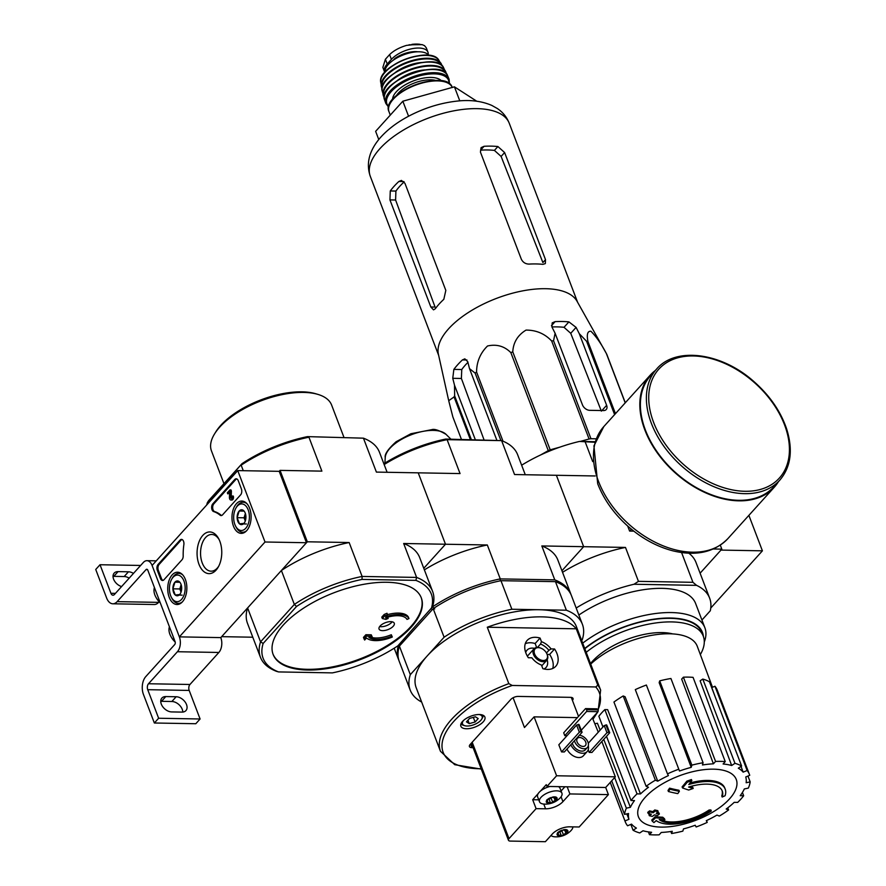 <?xml version="1.0" encoding="UTF-8"?>
<svg xmlns="http://www.w3.org/2000/svg" width="886" height="886" viewBox="0 0 886 886"><rect width="100%" height="100%" fill="white"/><g stroke="black" fill="none" stroke-linecap="round" stroke-linejoin="round"><path stroke-width="1.33" d="M710.76 608.04L762.414 550.826L748.88 515.364M713.319 548.988L721.824 549.143L700.106 573.198L720.971 550.084L762.414 550.826M237.747 470.599L265.014 541.999L179.36 636.868L152.093 565.467L237.747 470.599L279.201 471.33L306.467 542.73L265.014 541.999M306.467 542.73L220.813 637.61L179.36 636.868A10.721 6.346 91 0 1 177.421 651.731L148.505 683.748A4.286 2.536 91 0 0 147.729 689.685L158.638 718.247L154.352 722.998L143.443 694.436A12.858 7.609 91 0 1 145.78 676.605L174.686 644.587A2.149 1.274 91 0 0 175.085 641.619L147.818 570.219A2.149 1.274 91 0 0 146.777 569.255A2.149 1.274 91 0 0 146.057 569.609L117.151 601.638A12.858 7.609 91 0 1 112.832 603.787A12.858 7.609 91 0 1 106.641 598.039L95.732 569.476L100.018 564.736L110.927 593.299A4.286 2.536 91 0 0 112.987 595.215A4.286 2.536 91 0 0 114.427 594.495L143.333 562.477A10.721 6.346 91 0 1 146.932 560.683A10.721 6.346 91 0 1 152.093 565.467L179.36 636.868L220.813 637.61A10.721 6.346 91 0 1 218.864 652.461L189.958 684.479L148.505 683.748M241.391 488.917L238.256 480.699A4.286 2.536 91 0 0 236.197 478.783A4.286 2.536 91 0 0 234.757 479.503L212.817 503.802A4.286 2.536 91 0 0 211.676 508.232A4.286 2.536 91 0 0 213.67 511.587A42.871 25.373 91 0 1 220.049 515.143A4.286 2.536 91 0 0 221.123 515.574A4.286 2.536 91 0 0 222.563 514.855L240.615 494.853A4.286 2.536 91 0 0 241.391 488.917M180.035 540.117L158.096 564.415A4.286 2.536 91 0 0 157.32 570.362L160.455 578.569A4.286 2.536 91 0 0 162.515 580.485A4.286 2.536 91 0 0 163.954 579.765L182.007 559.764A4.286 2.536 91 0 0 183.18 555.976A42.871 25.373 91 0 1 183.867 544.602A4.286 2.536 91 0 0 181.475 539.397A4.286 2.536 91 0 0 180.035 540.117L181.065 540.139A4.286 2.536 91 0 1 181.984 539.496M198.996 564.327A20.854 12.349 91 0 1 202.03 536.329A20.854 12.349 91 0 1 218.731 538.799A20.854 12.349 91 0 1 218.233 567.095A20.854 12.349 91 0 1 198.996 564.327M233.461 526.151A16.158 9.569 91 0 1 233.239 509.406A16.158 9.569 91 0 1 241.944 501.055A16.158 9.569 91 0 1 251.103 517.38A16.158 9.569 91 0 1 241.369 533.372A16.158 9.569 91 0 1 233.461 526.151M169.215 597.308A16.158 9.569 91 0 1 169.004 580.563A16.158 9.569 91 0 1 177.698 572.212A16.158 9.569 91 0 1 186.857 588.537A16.158 9.569 91 0 1 177.134 604.518A16.158 9.569 91 0 1 169.215 597.308M218.709 566.209A18.362 10.865 91 0 1 211.089 571.182A18.362 10.865 91 0 1 202.252 562.975A18.362 10.865 91 0 1 201.964 544.059A18.362 10.865 91 0 1 211.743 534.468A18.362 10.865 91 0 1 219.174 539.707M163.035 580.408A4.286 2.536 91 0 1 161.485 578.591L158.35 570.374A4.286 2.536 91 0 1 159.126 564.437L181.065 540.139M221.644 515.486A4.286 2.536 91 0 1 221.079 515.165L220.049 515.143M236.706 478.883A4.286 2.536 91 0 0 235.787 479.525L213.847 503.824A4.286 2.536 91 0 0 212.718 508.254A4.286 2.536 91 0 0 214.7 511.61A42.871 25.373 91 0 1 221.079 515.165M229.939 489.914L230.98 489.936L231.39 490.999L230.349 490.988L229.939 489.914L227.337 492.804L227.746 493.867L229.563 491.852L229.419 497.611A2.569 1.517 91 0 0 230.892 500.014A2.569 1.517 91 0 0 232.265 498.674A2.569 1.517 91 0 0 232.221 496.027L231.578 496.736A1.285 0.764 91 0 1 230.183 497.578L230.349 490.988M229.54 493.059L227.746 493.867M232.221 496.027L233.262 496.038A2.569 1.517 91 0 1 233.295 498.696A2.569 1.517 91 0 1 231.933 500.036L230.892 500.014M231.445 498.397A1.285 0.764 91 0 1 231.213 497.589L230.183 497.578M231.39 490.999L231.213 497.589M243.894 523.393A7.42 4.397 91 0 1 239.497 523.859A7.42 4.397 91 0 1 237.138 517.679L239.176 511.023L243.561 510.557A7.42 4.397 91 0 1 244.846 512.23A7.42 4.397 91 0 1 245.92 516.737A7.42 4.397 91 0 1 244.669 522.308A7.42 4.397 91 0 1 243.894 523.393L239.497 523.859L237.138 517.679A7.42 4.397 91 0 1 239.176 511.023A7.42 4.397 91 0 1 243.561 510.557M234.89 524.556A13.29 7.863 91 0 1 235.92 508.088A13.29 7.863 91 0 1 247.194 507.789A13.29 7.863 91 0 1 246.851 526.827A13.29 7.863 91 0 1 235.598 526.118A13.29 7.863 91 0 1 234.89 524.556M235.92 508.088L236.573 506.936A15.007 8.882 91 0 1 243.185 502.229A15.007 8.882 91 0 1 247.028 503.813M246.552 530.792A15.007 8.882 91 0 1 242.653 532.231A15.007 8.882 91 0 1 236.208 527.292L235.598 526.118M245.234 520.89A6.435 3.81 91 0 1 245.068 514.467L244.049 517.801L245.234 520.89M245.367 513.459L245.068 514.467A6.435 3.81 91 0 1 245.4 513.559M244.015 511.111L239.176 511.023M244.049 517.801L237.138 517.679M246.408 523.98L239.497 523.859M179.659 594.55A7.42 4.397 91 0 1 175.262 595.015A7.42 4.397 91 0 1 172.903 588.825L174.93 582.18L179.326 581.714A7.42 4.397 91 0 1 180.611 583.387A7.42 4.397 91 0 1 181.685 587.894A7.42 4.397 91 0 1 180.434 593.454A7.42 4.397 91 0 1 179.659 594.55L175.262 595.015L172.903 588.825A7.42 4.397 91 0 1 174.93 582.18A7.42 4.397 91 0 1 179.326 581.714M170.655 595.713A13.29 7.863 91 0 1 171.674 579.245A13.29 7.863 91 0 1 182.948 578.946A13.29 7.863 91 0 1 182.616 597.984A13.29 7.863 91 0 1 171.352 597.275A13.29 7.863 91 0 1 170.655 595.713M171.674 579.245L172.327 578.093A15.007 8.882 91 0 1 178.939 573.386A15.007 8.882 91 0 1 182.793 574.959M182.317 601.948A15.007 8.882 91 0 1 178.407 603.388A15.007 8.882 91 0 1 171.973 598.449L171.352 597.275M180.988 592.047A6.435 3.81 91 0 1 180.822 585.624L179.814 588.957L180.988 592.047M181.132 584.616L180.822 585.624A6.435 3.81 91 0 1 181.165 584.716M179.78 582.268L174.93 582.18M179.814 588.957L172.903 588.825M182.173 595.137L175.262 595.015M158.638 718.247L200.092 718.989L189.183 690.427A4.286 2.536 91 0 1 189.958 684.479M176.159 696.75L165.793 696.573A9.214 6.147 -137.9 0 0 161.883 698.068A9.214 6.147 -137.9 0 0 162.636 706.585A9.214 6.147 -137.9 0 0 171.662 711.923L182.018 712.1A9.214 6.147 -137.9 0 0 185.927 710.605A9.214 6.147 -137.9 0 0 185.185 702.089A9.214 6.147 -137.9 0 0 176.159 696.75L171.873 701.502A9.214 6.147 -137.9 0 1 182.793 712.078M200.092 718.989L195.806 723.729L154.352 722.998M160.743 701.347A9.214 6.147 -137.9 0 1 161.518 701.313L171.873 701.502M159.17 601.738L158.605 602.369A12.858 7.609 91 0 1 154.286 604.518L112.832 603.787M113.031 576.387A9.214 6.147 -137.9 0 1 113.796 576.354L124.162 576.542A9.214 6.147 -137.9 0 1 129.19 578.148M140.641 565.456L100.018 564.736M124.162 576.542L128.448 571.802L118.082 571.614A9.214 6.147 -137.9 0 0 114.172 573.12A9.214 6.147 -137.9 0 0 114.205 580.485A9.214 6.147 -137.9 0 0 121.581 586.576M128.448 571.802A9.214 6.147 -137.9 0 1 133.465 573.397M154.43 587.529A15.007 10.001 42.1 0 0 155.991 597.319L156.39 598.028A13.29 8.86 42.1 0 0 160.244 602.779M155.991 597.319A15.007 10.001 42.1 0 0 160.144 602.502M169.425 626.801A15.007 10.001 42.1 0 0 170.987 636.591L171.386 637.3A13.29 8.86 42.1 0 0 175.195 642.007M170.987 636.591A15.007 10.001 42.1 0 0 175.129 641.763M448.515 399.83L438.404 354.234A74.369 33.69 -20.9 0 1 467.919 312.78A74.369 33.69 -20.9 0 1 539.053 288.825A74.369 33.69 -20.9 0 1 577.052 301.284L606.445 353.669A83.162 37.677 -20.9 0 1 606.799 354.345L625.294 402.776M614.607 414.615L586.621 341.32L579.3 333.712L576.088 327.388L568.912 321.884A80.039 36.26 159.1 0 0 555.101 321.64L552.199 322.881L551.912 326.956L555.112 333.28L553.551 340.733A83.162 37.677 -20.9 0 0 551.668 340.999C544.79 333.712 536.251 330.079 526.04 330.09C517.745 335.141 513.315 342.395 512.772 351.853A83.162 37.677 -20.9 0 0 510.857 352.639C504.422 346.16 496.647 343.945 487.533 345.983C480.323 353.06 476.668 361.732 476.568 372.009A83.162 37.677 -20.9 0 0 475.14 373.117L469.502 368.631L467.753 361.709L464.84 358.841L462.414 359.915A80.039 36.26 159.1 0 0 453.853 369.396L452.757 378.311L454.518 385.233L454.64 395.82A83.162 37.677 -20.9 0 0 454.064 396.939L448.715 400.705L452.846 416.896L461.418 439.345M586.621 341.32A83.162 37.677 -20.9 0 1 587.961 341.642C586.532 334.387 587.529 330.932 590.951 331.275C596.289 336.647 601.428 344.067 606.356 353.514A83.162 37.677 -20.9 0 1 606.445 353.669M555.112 333.28L582.456 404.88A6.435 4.286 42.1 0 0 589.688 410.329L603.499 410.572A6.435 4.286 42.1 0 0 606.234 409.531A6.435 4.286 42.1 0 0 606.633 405.312L579.3 333.712M568.912 321.884L564.017 327.311L570.739 333.313L601.372 411.137M580.241 441.45L589.079 438.991A83.162 37.677 -20.9 0 1 590.962 438.725L596.167 438.814M540.46 455.05L548.279 450.631A83.162 37.677 -20.9 0 1 550.195 449.833L560.03 447.098M454.518 385.233L475.273 439.589M483.989 439.744L461.396 378.466L461.75 369.54A70.293 31.841 159.1 0 1 467.919 362.352M496.747 439.977L469.502 368.631M470.322 439.5L454.064 396.939M471.319 439.522L454.64 395.82M500.834 440.397L475.14 373.117M502.982 441.173L476.568 372.009M548.279 450.631L510.857 352.639M550.195 449.833L512.772 351.853M589.079 438.991L551.668 340.999M590.962 438.725L553.551 340.733M615.46 413.662L587.961 341.642M625.206 402.875L606.356 353.514M709.509 811.067L709.099 810.003A150.022 65.642 54.8 0 0 710.882 809.937L711.292 811.011A38.585 17.476 -20.9 0 1 656.227 820.591A147.763 69.042 84.7 0 1 653.934 822.585A143.931 28.629 -116.8 0 1 652.185 821.056A147.12 68.743 -95.3 0 0 655.562 817.789A148.383 112.655 32.7 0 0 663.16 818.299A146.843 29.205 63.2 0 0 664.888 819.805A147.829 112.234 -147.3 0 1 659.228 819.583A35.152 15.926 -20.9 0 0 709.509 811.067A150.022 65.642 54.8 0 0 711.292 811.011M709.099 810.003A35.152 15.926 -20.9 0 1 660.591 819.65M652.185 821.056L651.775 819.982A147.12 68.743 -95.3 0 0 655.164 816.715A148.383 112.655 32.7 0 0 662.75 817.224A146.843 29.205 63.2 0 0 664.478 818.742L664.888 819.805M662.75 817.224L663.16 818.299M655.164 816.715L655.562 817.789M690.139 786.58A147.829 81.844 49.4 0 0 692.797 787.366L693.206 788.44A146.843 130.176 172.4 0 1 688.688 790.024A148.383 82.154 -130.6 0 1 682.508 787.953L682.098 786.879A147.12 102.798 -81.1 0 0 686.838 781.153A143.931 127.595 -7.6 0 0 691.423 779.536L691.833 780.61A147.763 103.252 98.9 0 1 688.765 784.542A38.585 17.476 -20.9 0 1 725.191 789.094A38.585 17.476 -20.9 0 1 725.08 795.739A150.022 123.475 -158.3 0 1 722.179 797.035L721.769 795.96A35.152 15.926 -20.9 0 0 722.046 790.511M689.995 782.991A38.585 17.476 -20.9 0 1 724.781 788.031L725.191 789.094M686.838 781.153L687.248 782.227A143.931 127.595 -7.6 0 0 691.833 780.61M682.508 787.953A147.12 102.798 -81.1 0 0 687.248 782.227M722.179 797.035A35.152 15.926 -20.9 0 0 722.267 791.043A35.152 15.926 -20.9 0 0 688.599 787.034A147.829 81.844 49.4 0 0 693.206 788.44M668.421 791.53L668.011 790.456A145.437 86.097 -89 0 0 669.572 788.163A148.427 98.944 42.1 0 0 678.953 790.257L679.363 791.32A147.74 87.459 91 0 1 677.801 793.612A148.892 99.254 -137.9 0 1 668.421 791.53A145.437 86.097 -89 0 0 669.982 789.227A148.427 98.944 42.1 0 0 679.363 791.32M669.572 788.163L669.982 789.227M657.168 812.584A148.892 99.254 42.1 0 0 658.974 812.938L659.383 814.012A147.74 87.459 91 0 1 657.523 815.519A148.427 98.944 -137.9 0 1 654.366 814.887A147.043 87.049 91 0 1 652.351 816.405A147.851 98.556 -137.9 0 1 649.349 815.729A146.312 86.618 -89 0 0 651.365 814.212A148.427 98.944 -137.9 0 1 648.142 813.426A145.437 86.097 -89 0 0 650.014 811.93A148.892 99.254 42.1 0 0 653.226 812.717A146.312 86.618 -89 0 0 655.175 811.044A149.302 99.52 42.1 0 0 658.176 811.709A147.043 87.049 91 0 1 656.227 813.381A148.892 99.254 42.1 0 0 659.383 814.012M648.142 813.426L647.732 812.351A145.437 86.097 -89 0 0 649.604 810.856A148.892 99.254 42.1 0 0 652.816 811.642A146.312 86.618 -89 0 0 654.765 809.97A149.302 99.52 42.1 0 0 657.766 810.635L658.176 811.709M654.765 809.97L655.175 811.044M652.816 811.642L653.226 812.717M649.604 810.856L650.014 811.93M649.981 813.88A146.312 86.618 -89 0 1 648.94 814.655L649.349 815.729M590.508 663.581A53.37 24.177 -20.9 0 1 672.806 633.922M721.824 549.143L720.307 545.167M594.916 442.28L579.488 441.438A92.166 41.753 159.1 0 0 521.644 465.205M579.488 441.438L595.093 441.715M595.137 475.97L556.386 475.284L583.652 546.684L561.945 570.739L583.652 546.684L625.483 547.426A92.166 41.753 159.1 0 0 562.544 572.312M701.933 620.034L710.295 610.775A92.166 41.753 159.1 0 0 709.642 598.172A92.166 41.753 159.1 0 0 696.584 585.358L634.022 584.251L638.441 581.349L692.941 582.312L681.578 552.554M585.269 442.114L592.712 461.606M638.441 581.349L625.483 547.426M578.857 615.039A77.16 34.953 -20.9 0 1 695.632 603.532L704.868 627.731A77.16 34.953 -20.9 0 1 704.292 641.973M634.022 584.251A92.166 41.753 159.1 0 0 576.177 608.017M709.642 598.172L696.008 562.477A92.166 41.753 159.1 0 0 688.865 553.218M692.941 582.312L696.584 585.358M582.7 643.147A77.16 34.953 -20.9 0 1 655.983 613.455A77.16 34.953 -20.9 0 1 704.868 627.731M586.211 652.317A72.663 32.915 -20.9 0 1 655.895 622.936A72.663 32.915 -20.9 0 1 703.285 636.192A72.663 32.915 -20.9 0 1 700.35 654.555M584.838 648.74A72.663 32.915 -20.9 0 1 654.532 619.358A72.663 32.915 -20.9 0 1 701.922 632.626L703.285 636.192M584.727 648.452A73.217 33.17 -20.9 0 1 658.929 618.55A73.217 33.17 -20.9 0 1 703.384 636.447M645.163 797.389A52.352 23.712 -20.9 0 1 713.507 769.17A52.352 23.712 -20.9 0 1 729.532 798.884A52.352 23.712 -20.9 0 1 661.2 827.103A52.352 23.712 -20.9 0 1 645.163 797.389M626.823 813.891L628.949 819.306L624.973 820.945A66.439 30.102 159.1 0 0 625.283 821.843A66.439 30.102 159.1 0 0 627.576 825.763L631.552 824.124A62.153 28.153 -20.9 0 0 636.403 828.078L633.08 830.248A66.439 30.102 159.1 0 0 639.725 832.951L643.037 830.769A62.153 28.153 -20.9 0 0 651.609 832.286L649.46 834.667A66.439 30.102 159.1 0 0 659.129 834.833L661.277 832.452A62.153 28.153 -20.9 0 0 672.264 831.289L671.599 833.516A66.439 30.102 159.1 0 0 682.829 831.134L683.494 828.908A62.153 28.153 -20.9 0 0 695.211 825.254L696.141 826.981A66.439 30.102 159.1 0 0 707.216 822.407L706.286 820.68A62.153 28.153 -20.9 0 0 716.962 815.087L719.343 816.061A66.439 30.102 159.1 0 0 728.58 809.981L726.199 809.018A62.153 28.153 -20.9 0 0 734.206 802.339L737.673 802.406A66.439 30.102 159.1 0 0 743.664 795.761L740.198 795.694A62.153 28.153 -20.9 0 0 744.318 788.95L748.338 788.097A66.439 30.102 159.1 0 0 750.176 781.895L746.156 782.748A62.153 28.153 -20.9 0 0 745.757 776.967L749.722 775.328A66.439 30.102 159.1 0 0 749.423 774.43A66.439 30.102 159.1 0 0 747.131 770.51L743.155 772.149L741.028 766.412M741.615 766.025A66.439 30.102 159.1 0 0 734.97 763.322L702.797 679.064A66.439 30.102 159.1 0 1 709.442 681.766L741.615 766.025L738.304 768.195A62.153 28.153 -20.9 0 1 743.155 772.149M734.97 763.322L731.659 765.504L700.128 680.813L702.797 679.064M725.246 761.606A66.439 30.102 159.1 0 0 715.567 761.439L683.394 677.181A66.439 30.102 159.1 0 1 693.062 677.358L725.246 761.606L723.087 763.987A62.153 28.153 -20.9 0 1 731.659 765.504M715.567 761.439L713.418 763.821L681.666 679.097L683.394 677.181M703.096 762.757A66.439 30.102 159.1 0 0 691.866 765.139L659.693 680.88A66.439 30.102 159.1 0 1 670.923 678.499L703.096 762.757L702.443 764.983A62.153 28.153 -20.9 0 1 713.418 763.821M691.866 765.139L691.213 767.365L659.162 682.674L659.693 680.88M679.496 771.019L646.381 685.033L679.496 771.019A62.153 28.153 -20.9 0 1 691.213 767.365M678.554 769.292A66.439 30.102 159.1 0 0 667.479 773.866L668.409 775.593A62.153 28.153 -20.9 0 0 657.744 781.186L655.363 780.212A66.439 30.102 159.1 0 0 646.115 786.281L648.497 787.255A62.153 28.153 -20.9 0 0 640.5 793.934L637.023 793.867A66.439 30.102 159.1 0 0 631.031 800.512L634.498 800.567A62.153 28.153 -20.9 0 0 630.389 807.312L626.358 808.176A66.439 30.102 159.1 0 0 624.519 814.378L628.551 813.514A62.153 28.153 -20.9 0 0 628.949 819.306M590.707 664.101A63.438 28.74 -20.9 0 1 652.849 635.14A63.438 28.74 -20.9 0 1 697.304 646.381L712.488 687.27M595.049 723.729L597.419 723.231L600.132 730.13M603.754 739.389L630.389 807.312M637.023 793.867L604.85 709.608L607.641 709.664L640.5 793.934M655.363 780.212L623.179 695.964L625.095 696.739L657.744 781.186M715.235 696.939L711.757 687.569L714.958 686.251L747.131 770.51M749.423 774.43L717.25 690.183A66.439 30.102 159.1 0 0 714.958 686.251M747.95 776.058L750.176 781.895M742.413 792.483L743.664 795.761M727.76 807.844L728.58 809.981M706.519 820.569L707.216 822.407M670.835 831.511L671.599 833.516M648.408 831.899L649.46 834.667M630.854 824.412L633.08 830.248M610.255 782.416L624.973 820.945M614.662 777.543L626.358 808.176M611.705 780.81L624.519 814.378M604.85 709.608A66.439 30.102 159.1 0 0 598.858 716.253L602.956 726.996M606.522 736.321L631.031 800.512M623.179 695.964A66.439 30.102 159.1 0 0 613.943 702.033L646.115 786.281M646.381 685.033A66.439 30.102 159.1 0 0 635.306 689.607L667.479 773.866M476.757 101.225L454.429 86.828L402.831 101.214L375.631 131.338L378.765 139.523M402.831 101.214L408.568 116.232M454.429 86.828L459.79 100.86M564.017 327.311A70.293 31.841 159.1 0 0 551.923 326.967M497.899 146.533L494.41 150.399A67.436 30.545 159.1 0 0 480.589 150.155L484.088 146.29L481.076 147.641L480.433 152.115L521.333 259.221C522.962 262.411 525.542 264.039 529.075 264.094A74.369 33.69 -20.9 0 1 542.885 264.349L545.333 263.607L545.51 259.653L504.61 152.547L497.899 146.533A74.369 33.69 159.1 0 0 484.088 146.29M494.41 150.399L501.111 156.434L542.885 262.555L545.51 259.653M389.94 199.904L430.84 306.999L433.52 309.867L435.27 308.782A74.369 33.69 -20.9 0 1 443.831 299.302L445.824 290.398L404.935 183.291L401.413 180.423L398.844 181.486A74.369 33.69 159.1 0 0 390.272 190.966L389.94 199.904L395.599 200.003L395.909 191.066A67.436 30.545 159.1 0 1 404.138 181.896M430.84 306.999L435.07 307.077L395.599 200.003M631.341 529.163L629.614 531.079L633.822 531.157M627.687 526.04L629.614 531.079M656.659 368.986L650.667 375.631A82.952 55.286 42.1 0 0 645.396 430.031A82.952 55.286 42.1 0 0 706.286 492.627A82.952 55.286 42.1 0 0 773.799 486.802L779.802 480.157C790.921 467.011 793.203 449.922 786.624 428.89C780.577 411.159 769.569 395.289 753.598 381.29C721.414 352.595 675.752 346.426 656.659 368.986A82.952 55.286 42.1 0 0 651.387 423.386A82.952 55.286 42.1 0 0 712.278 485.982A82.952 55.286 42.1 0 0 779.802 480.157M655.286 370.514A83.594 55.718 42.1 0 0 650.191 375.199A83.594 55.718 42.1 0 0 644.875 430.02A83.594 55.718 42.1 0 0 706.242 493.103A83.594 55.718 42.1 0 0 774.275 487.234A83.594 55.718 42.1 0 0 778.429 481.685M384.79 72.342A21.009 9.513 -20.9 0 1 384.524 71.777L382.863 67.414L385.41 59.24L389.585 54.622C393.694 50.613 399.387 47.523 406.663 45.363L417.395 44.3L422.245 44.665L424.549 45.684L426.277 47.8L427.949 52.163A21.009 9.513 -20.9 0 1 428.171 54.622M384.524 71.777A21.009 9.513 -20.9 0 1 387.226 63.98L391.402 59.362A21.009 9.513 -20.9 0 1 412.123 48.686A21.009 9.513 -20.9 0 1 427.949 52.163M385.011 72.076A23.579 10.676 -20.9 0 1 403.518 54.854A23.579 10.676 -20.9 0 1 428.791 55.364M393.24 60.226L394.591 58.742A2.149 0.975 -20.9 0 1 395.034 58.354A18.695 8.461 -20.9 0 1 417.749 51.787M581.648 640.368L582.268 639.67A92.166 41.753 159.1 0 0 582.39 624.287L571.481 595.724A92.166 41.753 159.1 0 0 555.456 581.648L500.955 580.684A92.166 41.753 159.1 0 0 433.188 608.66L399.398 646.093L410.307 674.656A92.166 41.753 159.1 0 0 410.185 690.039A92.166 41.753 159.1 0 0 421.658 702.055M399.398 646.093A92.166 41.753 159.1 0 0 399.276 661.477L410.185 690.039M595.757 686.949L597.806 685.21L576.265 628.805L487.289 627.222L508.819 683.638L512.241 685.465L595.757 686.949A83.594 37.865 -20.9 0 1 598.116 709.52M525.276 643.701A19.293 12.858 -137.9 0 1 535.144 643.513L540.072 638.064A19.293 12.858 -137.9 0 0 527.137 640.434A19.293 12.858 -137.9 0 0 528.344 657.744L531.844 657.8A15.184 10.123 42.1 0 0 541.457 665.043L542.841 668.664A19.293 12.858 -137.9 0 0 555.777 666.283A19.293 12.858 -137.9 0 0 554.558 648.984L551.07 648.917A15.184 10.123 42.1 0 0 541.457 641.674L540.526 644.033L537.481 647.411M540.072 638.064L541.457 641.674M546.474 652.993L548.877 650.335A14.143 9.425 42.1 0 0 540.526 644.033M548.877 650.335L551.07 648.917M572.422 700.394A5.571 2.525 159.1 0 0 573.032 698.445A5.571 2.525 159.1 0 0 570.617 697.348L518.111 696.418A5.571 2.525 159.1 0 0 510.834 699.419L470.145 744.484A5.571 2.525 159.1 0 0 469.436 746.555A5.571 2.525 159.1 0 0 471.861 747.651L473.102 747.673M479.304 714.526A12.858 5.825 -20.9 0 1 484.886 717.051A12.858 5.825 -20.9 0 1 474.951 727.085A12.858 5.825 -20.9 0 1 460.864 726.221A12.858 5.825 -20.9 0 1 466.058 718.557A12.858 5.825 -20.9 0 1 479.304 714.526M597.806 685.21A85.732 38.84 -20.9 0 1 600.642 690.128L576.376 626.579A85.732 38.84 159.1 0 0 539.109 609.723A85.732 38.84 159.1 0 0 427.207 655.939A85.732 38.84 159.1 0 0 416.198 687.746L440.464 751.295A85.732 38.84 -20.9 0 1 508.819 683.638M576.265 628.805A85.732 38.84 159.1 0 0 541.844 616.866A85.732 38.84 159.1 0 0 487.289 627.222M582.39 624.287A92.166 41.753 159.1 0 0 566.364 610.21L511.864 609.247A92.166 41.753 159.1 0 0 444.096 637.222L410.307 674.656M434.716 608.915L432.512 606.877A92.166 41.753 -20.9 0 1 500.269 578.901L487.322 544.979L445.492 544.237L423.774 568.291L445.492 544.237L418.225 472.836L376.395 472.094L363.437 438.171L307.508 436.621A90.018 40.778 159.1 0 0 242.011 463.666L208.631 500.634L207.379 502.617L207.822 503.746M383.848 463.743A90.018 40.778 -20.9 0 1 445.68 439.068L447.098 439.655L460.055 473.578L418.225 472.836L445.492 544.237L403.662 543.495L416.608 577.417A92.166 41.753 -20.9 0 1 432.634 591.483A92.166 41.753 -20.9 0 1 432.512 606.877L397.88 645.828A90.018 40.778 -20.9 0 1 332.383 672.884L278.536 671.92A90.018 40.778 -20.9 0 1 263.164 643.446L296.544 606.467A90.018 40.778 -20.9 0 1 362.042 579.422L415.888 580.374A90.018 40.778 -20.9 0 1 431.26 608.859M500.236 580.463L500.269 578.901L554.78 579.865L541.822 545.942L583.652 546.684L556.386 475.284L514.556 474.542L501.609 440.63L445.68 439.068M525.276 474.73L517.623 454.706A92.166 41.753 -20.9 0 0 501.609 440.63L447.098 439.655A92.166 41.753 -20.9 0 0 384.159 464.541M554.78 579.865A92.166 41.753 -20.9 0 1 570.794 593.941A92.166 41.753 -20.9 0 1 571.116 594.838M570.794 593.941L557.848 560.018A92.166 41.753 159.1 0 0 541.822 545.942M398.966 660.579A92.166 41.753 -20.9 0 1 398.6 659.693A92.166 41.753 -20.9 0 1 398.434 645.207M487.322 544.979A92.166 41.753 159.1 0 0 424.372 569.864M500.955 580.684L511.864 609.247M433.188 608.66L444.096 637.222M555.456 581.648L566.364 610.21M483.025 715.246A11.784 5.338 -20.9 0 1 482.372 718.048L481.641 719.244A10.499 4.762 -20.9 0 1 464.74 725.7A10.499 4.762 -20.9 0 1 463.555 720.418M464.74 725.7L463.4 725.291A11.784 5.338 -20.9 0 1 461.041 723.64M479.005 714.526A10.499 4.762 -20.9 0 1 481.641 719.244M475.106 722.001L478.196 718.579L475.417 716.785L469.558 718.424L466.468 721.846L469.237 723.629L475.106 722.001L473.334 717.372M467.941 720.218L469.237 723.629M534.59 653.968A7.719 5.139 42.1 0 0 543.838 660.48A7.719 5.139 42.1 0 0 546.463 652.971A7.719 5.139 42.1 0 0 541.335 648.342A7.719 5.139 42.1 0 0 534.59 653.968M541.147 648.264A8.572 5.715 42.1 0 0 540.958 648.187A8.572 5.715 42.1 0 0 534.025 648.807A8.572 5.715 42.1 0 0 533.472 654.422A8.572 5.715 42.1 0 0 539.773 660.901A8.572 5.715 42.1 0 0 546.751 660.292A8.572 5.715 42.1 0 0 546.662 653.325A8.572 5.715 42.1 0 0 546.551 653.148M543.915 668.952A12.858 8.572 42.1 0 0 546.075 667.435A12.858 8.572 42.1 0 0 547.149 659.749M534.513 648.342A12.858 8.572 42.1 0 0 526.982 650.202A12.858 8.572 42.1 0 0 525.697 652.506M547.183 654.4L549.641 654.444A19.293 12.858 -137.9 0 1 552.709 668.476M535.144 643.513L536.661 647.467M549.641 654.444L554.558 648.984M547.559 800.977A2.104 0.952 -20.9 0 0 547.005 800.601L548.179 799.305A2.104 0.952 -20.9 0 0 550.727 797.865L552.942 797.256A2.104 0.952 -20.9 0 0 555.4 797.289L556.452 797.965A2.104 0.952 -20.9 0 0 555.81 799.083A2.104 0.952 -20.9 0 0 556.353 799.46L555.832 800.567A5.726 2.592 -20.9 0 1 552.299 802.561L550.428 802.805A2.104 0.952 -20.9 0 0 547.958 802.76L546.917 802.085A2.104 0.952 -20.9 0 0 547.559 800.977L547.061 799.681M550.727 803.004A5.726 2.592 -20.9 0 1 547.326 802.949L546.573 802.461A5.726 2.592 -20.9 0 1 546.706 800.412L546.695 800.379M547.537 799.482A5.726 2.592 -20.9 0 1 551.059 797.5M552.642 797.057A5.726 2.592 -20.9 0 1 556.043 797.112L556.785 797.599A5.726 2.592 -20.9 0 1 556.663 799.648M541.036 797.311A12.005 5.438 -20.9 0 1 552.72 791.242A12.005 5.438 -20.9 0 1 561.923 793.203A12.005 5.438 -20.9 0 1 560.03 798.031A20.533 20.533 0 0 1 544.126 804.1A12.005 5.438 -20.9 0 1 539.496 801.764A12.005 5.438 -20.9 0 1 541.036 797.311M558.368 833.704A2.104 0.952 -20.9 0 0 557.826 833.327L558.988 832.032A2.104 0.952 -20.9 0 0 561.547 830.592L563.751 829.972A2.104 0.952 -20.9 0 0 566.22 830.016L567.262 830.691A2.104 0.952 -20.9 0 0 566.619 831.81A2.104 0.952 -20.9 0 0 567.173 832.175L566.641 833.294A5.726 2.592 -20.9 0 1 563.119 835.288L561.237 835.531A2.104 0.952 -20.9 0 0 558.778 835.487L557.726 834.811A2.104 0.952 -20.9 0 0 558.368 833.704L557.881 832.408M561.536 835.731A5.726 2.592 -20.9 0 1 558.136 835.664L557.394 835.188A5.726 2.592 -20.9 0 1 557.515 833.139L557.504 833.106M558.346 832.209A5.726 2.592 -20.9 0 1 561.879 830.215M563.452 829.783A5.726 2.592 -20.9 0 1 566.852 829.839L567.605 830.326A5.726 2.592 -20.9 0 1 567.483 832.375M572.899 826.882A12.005 5.438 -20.9 0 1 570.839 830.758A20.533 20.533 0 0 1 554.946 836.827A12.005 5.438 -20.9 0 1 550.992 835.476M567.018 735.701L564.781 735.668L563.695 732.811L585.535 708.612L586.864 709.686L586.632 711.469L564.781 735.668M609.723 732.777L609.335 732.046L606.965 732.722L589.19 752.413L591.959 752.458L609.723 732.777L606.999 725.634L606.611 724.903L604.241 725.579L588.293 743.243M589.19 752.413L588.204 749.822M561.558 751.915L564.316 751.97L582.091 732.279L578.968 724.416L576.609 725.091L558.833 744.783L561.558 751.915L579.333 732.235L576.609 725.091M570.839 744.749A10.721 7.143 42.1 0 0 578.768 752.402A10.721 7.143 42.1 0 0 587.197 751.527L583.342 755.802A10.721 7.143 -137.9 0 1 574.914 756.677A10.721 7.143 -137.9 0 1 566.985 749.013M601.838 741.504L615.316 776.812L556.596 775.771L546.961 786.436L567.173 786.801L569.897 793.934L608.405 794.62L579.178 826.992L569.676 826.826A13.29 6.025 159.1 0 0 552.332 833.992L545.377 841.7L510.314 841.08A4.286 1.938 159.1 0 1 508.453 840.238L471.374 743.132M592.413 717.893L598.283 732.179M577.406 717.627L534.103 716.863L556.596 775.771M513.094 697.747L524.468 727.528L534.103 716.863M539.496 801.764L537.603 796.813A12.005 5.438 159.1 0 1 538.19 793.612L532.685 799.715L536.085 808.641L509.007 838.643A4.286 1.938 159.1 0 0 508.453 840.238M546.961 786.436L546.274 784.653L540.449 791.109A12.005 5.438 159.1 0 1 549.951 786.491M536.085 808.641L545.588 808.807A13.29 6.025 159.1 0 0 562.931 801.642L569.897 793.934M571.282 697.393L578.525 716.375M608.405 794.62L605.681 787.477L615.316 776.812M532.685 799.715L538.754 799.825M561.082 790.999L564.914 786.757M561.923 793.203L560.03 788.252A12.005 5.438 159.1 0 0 558.457 786.646M567.173 786.801L605.681 787.477M587.197 751.527A10.721 7.143 42.1 0 0 588.293 745.813M572.345 743.088A8.14 5.427 42.1 0 0 572.688 744.229A8.14 5.427 42.1 0 0 578.658 750.376A8.14 5.427 42.1 0 0 585.292 749.811L587.429 747.441A8.14 5.427 42.1 0 0 586.986 740.22A8.14 5.427 42.1 0 0 579.422 735.236M574.482 740.718A8.14 5.427 42.1 0 0 574.826 741.859A8.14 5.427 42.1 0 0 580.806 748.005A8.14 5.427 42.1 0 0 587.429 747.441M577.074 741.903A5.36 3.566 42.1 0 0 581.006 745.946A5.36 3.566 42.1 0 0 585.369 745.569A5.36 3.566 42.1 0 0 583.785 739.323A5.36 3.566 42.1 0 0 577.406 738.381A5.36 3.566 42.1 0 0 577.074 741.903M582.091 732.279L578.968 724.416M581.703 731.548L581.006 731.537L578.281 724.405M581.006 731.537L579.333 732.235M606.965 732.722L604.241 725.579M609.335 732.046L606.611 724.903M608.638 732.035L605.913 724.892M585.535 708.612L596.931 708.822L598.26 709.896L598.028 711.679L581.305 730.197M598.028 711.679L586.632 711.469M597.984 709.177L586.587 708.977M598.26 709.896L586.864 709.686M566.641 833.294L566.01 833.471L564.814 830.359M563.119 835.288L563.452 834.911A2.104 0.952 -20.9 0 1 566.01 833.471M538.19 793.612A12.005 5.438 -20.9 0 1 539.153 792.361A12.005 5.438 -20.9 0 1 540.449 791.109M555.832 800.567L555.19 800.745L554.005 797.633M552.299 802.561L552.642 802.184A2.104 0.952 -20.9 0 1 555.19 800.745M563.529 829.794A2.104 0.952 159.1 0 0 561.957 830.99L559.974 831.777M552.709 797.068A2.104 0.952 159.1 0 0 551.136 798.264L549.154 799.061M408.967 618.583A23.579 10.676 159.1 0 0 385.676 616.778L387.559 614.696L384.757 615.848L382.331 618.539L385.864 619.392L388.157 618.45L385.609 617.83A21.43 9.713 159.1 0 1 406.995 619.403L408.967 618.583L408.424 617.154A23.579 10.676 159.1 0 0 387.525 614.629M387.559 614.696L387.005 613.267L384.214 614.43L381.788 617.11L382.331 618.539M390.737 621.64A8.14 3.688 159.1 0 0 382.342 624.187A8.14 3.688 159.1 0 0 379.053 629.049A8.14 3.688 159.1 0 0 382.597 630.644A8.14 3.688 159.1 0 0 390.981 628.096A8.14 3.688 159.1 0 0 394.27 623.235A8.14 3.688 159.1 0 0 390.737 621.64M421.16 597.507A79.308 35.927 -20.9 0 1 388.666 644.665A79.308 35.927 -20.9 0 1 307.32 669.318A79.308 35.927 -20.9 0 1 272.999 654.078M392.31 637.034L391.845 636.17A21.43 9.713 159.1 0 1 368.886 637.399L372.463 637.455L371.81 636.237L366.439 636.148L364.013 638.828L364.667 640.046L366.549 637.964A23.579 10.676 159.1 0 0 392.31 637.034L391.302 634.741A21.43 9.713 159.1 0 1 371.555 637.444M372.463 637.455L371.267 634.819L365.896 634.719L363.47 637.399L364.013 638.828M307.597 670.026A79.308 35.927 -20.9 0 1 273.132 654.444A79.308 35.927 -20.9 0 1 334.399 592.59A79.308 35.927 -20.9 0 1 421.293 597.862A79.308 35.927 -20.9 0 1 389.264 645.163A79.308 35.927 -20.9 0 1 307.597 670.026M296.544 606.467L294.34 604.429A92.166 41.753 -20.9 0 1 362.108 576.443L349.15 542.531L307.32 541.789L280.054 470.388L279.201 471.33M362.042 579.422L362.108 576.443L416.608 577.417L415.888 580.374M307.508 436.621L363.437 438.171A92.166 41.753 159.1 0 1 379.463 452.248L387.116 472.282M243.273 470.699L241.169 465.194A92.166 41.753 159.1 0 1 308.937 437.208L321.884 471.13L280.054 470.388M307.32 541.789L281.394 570.506L294.34 604.429L260.55 641.852L247.604 607.94L221.666 636.657L252.787 637.211M242.011 463.666L207.379 502.617A92.166 41.753 159.1 0 0 206.715 504.965M349.15 542.531A92.166 41.753 159.1 0 0 281.394 570.506M278.536 671.92L276.454 671.322A92.166 41.753 -20.9 0 1 260.429 657.246A92.166 41.753 -20.9 0 1 260.55 641.852L263.164 643.446M247.604 607.94A92.166 41.753 159.1 0 0 247.482 623.323L260.429 657.246M432.634 591.483L419.676 557.571A92.166 41.753 159.1 0 0 403.662 543.495M223.97 483.645L211.477 450.941A64.301 29.127 -20.9 0 1 214.534 433.941A64.301 29.127 -20.9 0 1 318.008 394.425A64.301 29.127 -20.9 0 1 331.619 405.068L343.912 437.263M214.534 433.941L215.752 431.958A62.153 28.153 -20.9 0 1 315.77 393.761L318.008 394.425M392.166 621.795A8.14 3.688 -20.9 0 1 381.091 626.723A8.14 3.688 -20.9 0 1 379.662 626.568M391.845 636.17L391.302 634.741M371.81 636.237L371.267 634.819M366.439 636.148L365.896 634.719M384.757 615.848L384.214 614.43M388.157 618.45L387.669 617.199M159.126 564.437L158.096 564.415M161.485 578.591L160.455 578.569M158.35 570.374L157.32 570.362M214.7 511.61L213.67 511.587M213.847 503.824L212.817 503.802M235.787 479.525L234.757 479.503M218.864 652.461L177.421 651.731M189.183 690.427L147.729 689.685M147.486 569.643L146.057 569.609M158.605 602.369L117.151 601.638M115.435 593.376L110.927 593.299M113.796 576.354L118.082 571.614M161.518 701.313L165.793 696.573M606.633 405.312L601.915 410.55M576.088 327.388L570.739 333.313M452.757 378.311L461.396 378.466M370.293 176.325A74.369 33.69 -20.9 0 1 427.75 118.325A74.369 33.69 -20.9 0 1 509.251 123.265C506.759 117.063 502.772 112.145 497.301 108.502L491.863 105.445C481.785 101.082 470.211 99.631 457.154 101.093C440.386 102.942 424.073 108.048 408.213 116.42C396.618 122.611 387.171 129.865 379.884 138.183C369.13 150.886 365.929 163.6 370.293 176.325L438.648 355.341M555.101 321.64L551.469 325.66M453.853 369.396L461.75 369.54M462.414 359.915L466.955 359.993M504.61 152.547L501.111 156.434M398.844 181.486L403.872 181.575M390.272 190.966L395.909 191.066M653.635 422.467A81.235 54.146 42.1 0 0 774.187 482.792A81.235 54.146 42.1 0 0 729.444 365.619A81.235 54.146 42.1 0 0 653.635 422.467M727.915 538.577C714.337 552.343 695.975 556.419 672.828 550.826C656.659 546.584 641.63 538.334 627.72 526.074C613.854 513.592 603.842 499.494 597.696 483.756L593.941 445.88L603.831 426.554A83.594 55.718 42.1 0 0 598.515 481.375A83.594 55.718 42.1 0 0 659.882 544.458A83.594 55.718 42.1 0 0 727.915 538.577L774.275 487.234M385.41 59.24L387.226 63.98M389.585 54.622L391.402 59.362M390.283 115.114L388.987 111.714A33.867 15.339 -20.9 0 1 415.025 85.355A33.867 15.339 -20.9 0 1 452.214 87.448M390.848 102.355A33.003 14.951 -20.9 0 1 415.013 84.956A33.003 14.951 -20.9 0 1 444.628 81.822M396.385 95.644A24.863 11.263 -20.9 0 1 436.023 80.515M392.564 99.542A26.58 12.039 -20.9 0 1 413.463 80.892A26.58 12.039 -20.9 0 1 441.472 80.87M388.744 106.597A33.003 14.951 -20.9 0 1 412.422 78.167A33.003 14.951 -20.9 0 1 449.025 83.572M388.633 107.151L385.831 103.441A33.856 15.339 -20.9 0 1 412.012 77.093A33.856 15.339 -20.9 0 1 449.091 79.286L447.663 75.831A33.757 15.295 -20.9 0 0 410.794 73.915A33.757 15.295 -20.9 0 0 384.602 99.919L384.602 99.919C376.439 82.055 441.837 57.081 447.663 75.831M386.75 90.627A33.336 15.095 -20.9 0 1 439.855 70.348M397.437 80.449A26.148 11.85 -20.9 0 1 425.103 69.883M384.258 96.751A32.981 14.94 -20.9 0 1 409.432 70.326A32.981 14.94 -20.9 0 1 445.802 73.25M384.225 97.36A33.402 15.128 -20.9 0 1 383.184 95.134A33.402 15.128 -20.9 0 1 409.21 69.761A33.402 15.128 -20.9 0 1 445.525 71.323A33.402 15.128 -20.9 0 1 446.234 73.682M384.225 97.394L382.198 91.081A32.915 14.907 -20.9 0 1 407.914 66.384A32.915 14.907 -20.9 0 1 443.565 67.646L446.256 73.715M385.233 81.623A32.494 14.719 -20.9 0 1 434.993 62.618M395.056 72.685A25.295 11.452 -20.9 0 1 421.703 62.507M382.176 87.78A31.674 14.353 -20.9 0 1 406.641 63.028A31.674 14.353 -20.9 0 1 441.372 65.176M382.076 88.445A32.095 14.541 -20.9 0 1 381.257 86.141A32.095 14.541 -20.9 0 1 406.408 62.43A32.095 14.541 -20.9 0 1 440.973 63.338A32.095 14.541 -20.9 0 1 441.892 65.608L438.803 60.115A31.298 14.176 -20.9 0 0 405.279 59.462A31.298 14.176 -20.9 0 0 380.714 82.298C376.938 65.797 430.629 45.297 438.803 60.115M384.768 72.663A30.456 13.799 -20.9 0 1 429.367 55.63M395.034 58.354L395.245 58.908M411.924 44.366A24.653 11.164 -20.9 0 1 420.008 44.311M595.647 714.315A83.594 37.865 -20.9 0 1 592.978 718.313M481.164 768.76A83.594 37.865 -20.9 0 1 443.698 737.086A83.594 37.865 -20.9 0 1 512.241 685.465M384.901 463.09L385.233 457.564A33.225 15.051 -20.9 0 1 401.823 439.179A33.225 15.051 -20.9 0 1 433.309 430.397A33.225 15.051 -20.9 0 1 446.035 434.35L450.896 439.157M470.499 744.096L471.861 747.651M509.007 838.643L472.183 742.224M543.782 804.067L545.588 808.807M561.082 796.791L562.931 801.642M561.237 835.531L559.83 831.832M558.778 835.487L558.291 834.224M557.826 833.327L557.582 832.696M567.262 830.691L566.929 829.817M563.452 834.911L561.957 830.99M550.428 802.805L549.01 799.106M547.958 802.76L547.482 801.498M547.005 800.601L546.762 799.969M556.452 797.965L556.109 797.09M552.642 802.184L551.136 798.264M242.653 532.231L244.824 532.276M243.185 502.229L245.356 502.273M178.407 603.388L180.578 603.432M178.939 573.386L181.109 573.43M156.268 560.849L146.932 560.683M610.232 782.438L625.283 821.843M577.606 302.27L509.251 123.265M603.831 426.554L650.191 375.199M388.987 111.714C379.873 93.274 446.743 67.735 452.259 87.559M449.468 83.915L449.091 79.286M385.831 103.441L384.602 99.919M382.198 91.081C376.196 73.848 436.543 50.801 443.565 67.646M380.714 82.298L382.076 88.478M422.245 44.665L409 44.809M600.642 690.128L598.061 711.392M597.74 711.99L593.21 718.9M481.297 769.114L454.74 764.696L440.464 751.295M398.6 659.693L394.215 648.198M446.035 434.35C439.057 430.297 434.339 428.724 431.892 429.632L410.894 433.741L396.086 441.76C388.068 449.069 384.446 454.341 385.233 457.564M541.756 665.829L546.751 660.292M527.369 656.172L534.025 648.807M566.619 831.81L565.977 830.116M555.81 799.083L555.157 797.389"/></g></svg>
